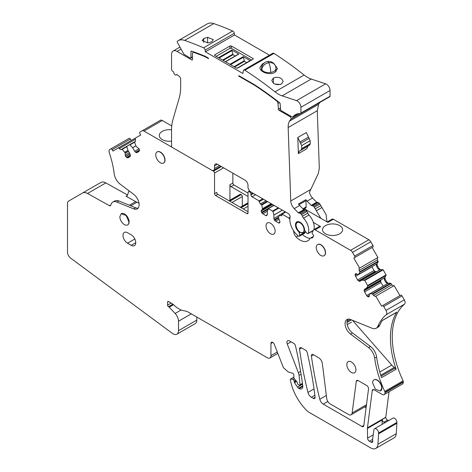 <?xml version="1.0" encoding="UTF-8"?>
<svg xmlns="http://www.w3.org/2000/svg" width="472" height="472" viewBox="0 0 472 472"><rect width="100%" height="100%" fill="white"/><g stroke="black" fill="none" stroke-linecap="round" stroke-linejoin="round"><path stroke-width="0.71" d="M216.135 56.339L229.964 48.356A1.027 0.596 180 0 1 231.422 48.356L231.422 46.044A1.027 0.596 0 0 0 229.964 46.044L214.86 54.764A1.027 0.596 0 0 0 214.559 55.183A1.027 0.596 0 0 0 214.86 55.602L214.86 54.764M251.623 60.015L231.422 48.356M229.941 64.31L243.222 56.64L250.284 60.717L237.434 68.133M218.471 57.69L231.758 50.02L238.82 54.097L225.533 61.767M252.898 59.283L252.898 58.439A1.027 0.596 0 0 1 253.198 58.858A1.027 0.596 0 0 1 252.898 59.283L237.794 68.003A1.027 0.596 0 0 1 236.336 68.003L214.86 55.602M252.898 58.439L231.422 46.044M243.222 56.64L244.431 61.331L246.679 62.629M231.758 50.02L232.967 54.711L235.215 56.009M234.277 33.317L205.161 50.132A2.059 1.186 -120 0 0 203.556 47.825A334.559 193.16 -120 0 0 184.676 40.409A18.013 10.402 -120 0 0 178.186 40.681L207.302 23.871A18.013 10.402 60 0 1 213.792 23.6A334.559 193.16 60 0 1 232.672 31.016A2.059 1.186 60 0 1 234.277 33.317L234.513 35.011L205.397 51.82L242.885 73.467L243.345 70.723A2.059 1.186 -120 0 1 243.753 70.062L272.863 53.247A2.059 1.186 60 0 1 273.978 53.401A334.559 193.16 60 0 1 304.11 75.03A25.736 14.856 60 0 0 311.243 79.048L282.126 95.857L296.54 100.642L325.656 83.833L311.243 79.048M234.513 35.011L269.488 55.2M234.059 66.688L244.431 60.699M234.608 67L244.431 61.331M222.595 60.068L232.967 54.079M223.144 60.386L232.967 54.711M191.709 51.182L190.965 51.613A1.027 0.596 -120 0 1 191.178 51.141A1.027 0.596 -120 0 1 191.543 51.123A334.648 193.207 -120 0 1 205.326 56.333L207.916 57.826A1.027 0.596 -120 0 1 208.577 58.699L205.326 56.823A334.559 193.16 -120 0 0 193.957 52.457A2.572 1.487 -120 0 0 193.013 52.492A2.572 1.487 -120 0 0 192.482 53.666L192.482 59.49L191.75 59.909A1.027 0.596 -120 0 0 192.263 59.962A1.027 0.596 -120 0 0 192.482 59.49M191.75 59.909L177.012 51.401A7.723 4.46 -120 0 0 173.153 51.017A7.723 4.46 -120 0 0 171.554 54.551L171.554 69.26A1.546 0.891 -120 0 0 172.451 71.024L173.436 71.791A0.513 0.295 -120 0 1 173.737 72.369A2.059 1.186 -120 0 0 174.652 74.411A2.059 1.186 -120 0 0 176.221 74.948A2.059 1.186 -120 0 0 176.546 74.564A0.513 0.295 -120 0 1 176.947 74.535L179.148 76.252A2.572 1.487 -120 0 1 180.652 79.19L180.652 87.125A51.472 29.718 -120 0 1 179.242 97.893L172.958 119.552A51.472 29.718 -120 0 0 171.554 130.325L171.554 146.172A1.027 0.596 -120 0 0 172.28 147.429L211.586 170.126A4.118 2.378 -120 0 0 213.645 170.327A4.118 2.378 -120 0 0 214.5 168.445L214.5 165.92L217.409 164.238A4.118 2.378 -120 0 0 215.35 164.038A4.118 2.378 -120 0 0 214.5 165.92M305.089 231.994L305.118 232.177A1.546 0.891 -120 0 1 304.812 233.109L299.354 236.265A1.546 0.891 -120 0 1 298.41 236.071A14.414 8.319 -120 0 1 290.068 217.144A2.572 1.487 -120 0 0 288.292 213.568L250.892 191.98A4.118 2.378 -120 0 1 247.983 186.936L247.983 185.254A4.118 2.378 -120 0 0 245.068 180.21L217.409 164.238M299.354 236.265A1.546 0.891 -120 0 0 299.655 235.327L299.325 232.95A1.339 0.773 -120 0 0 298.676 231.722A6.431 3.717 -120 0 1 295.478 224.861A6.431 3.717 -120 0 1 296.811 221.917A6.431 3.717 -120 0 1 301.685 223.551A6.431 3.717 -120 0 1 304.576 229.899A1.339 0.773 -120 0 0 305.118 231.162L306.859 233.109A1.546 0.891 -120 0 0 308.092 233.569A1.546 0.891 -120 0 0 308.363 233.209A12.355 7.133 -120 0 0 303.52 218.158A3.086 1.782 -120 0 1 302.404 216.247A3.086 1.782 -120 0 0 301.549 214.636L300.841 213.733A1.546 0.891 -120 0 0 299.75 213.078L298.935 213.12L304.393 209.969L305.213 209.922L299.75 213.078M304.393 209.969A1.027 0.596 -120 0 1 303.779 209.662L298.322 212.813A1.027 0.596 -120 0 0 298.935 213.12M298.322 212.813L294.227 208.612A7.723 4.46 -120 0 1 292.994 207.125A7.723 4.46 -120 0 1 290.752 200.989L288.162 127.534L317.278 110.719L318.6 104.336A27.282 15.747 60 0 1 320.046 102.341A1.546 0.891 60 0 1 320.046 102.341L290.929 119.15A27.282 15.747 -120 0 0 289.483 121.145A18.013 10.402 -120 0 0 288.162 127.534M290.929 119.15A1.546 0.891 -120 0 0 291 117.888A1.546 0.891 -120 0 0 290.032 116.655L279.094 110.336L280.557 109.492A145.482 83.992 -120 0 0 280.126 103.716A1.027 0.596 -120 0 0 279.524 102.636A334.648 193.207 -120 0 0 254.768 84.877L239.18 75.88A1.027 0.596 -120 0 0 238.667 75.827A1.027 0.596 -120 0 0 238.519 75.986L238.879 75.78M280.462 107.917L278.368 109.126A1.027 0.596 -120 0 0 279.094 110.336M278.368 109.126A142.32 82.169 -120 0 0 277.967 103.48A2.572 1.487 -120 0 0 276.45 100.754A334.559 193.16 -120 0 0 254.762 85.367L238.519 75.986M280.557 109.492A1.032 0.596 -120 0 0 281.282 110.696L292.192 116.991A1.032 0.596 -120 0 0 292.705 117.044A1.032 0.596 -120 0 0 292.805 116.956L298.534 113.646M325.656 83.833A5.145 2.974 60 0 1 330.052 90.482L300.935 107.291L300.935 113.026A1.027 0.596 -120 0 1 300.723 113.498A1.027 0.596 -120 0 1 300.517 113.545A25.736 14.856 -120 0 0 295.348 114.743A25.736 14.856 -120 0 0 292.805 116.956M300.935 107.291A5.145 2.974 -120 0 0 296.54 100.642M243.753 70.062A2.059 1.186 -120 0 1 244.862 70.216A334.559 193.16 -120 0 1 274.993 91.839A25.736 14.856 -120 0 0 282.126 95.857M205.161 50.132L205.397 51.82M178.186 40.681A18.013 10.402 -120 0 0 177.366 41.253A1.027 0.596 -120 0 0 177.389 42.374L183.868 54.18L190.234 58.127L190.965 57.708L190.234 58.127M190.965 51.613L190.965 57.708L192.482 56.829M330.052 90.482L330.052 96.211A1.027 0.596 60 0 1 329.839 96.683L300.723 113.498M326.913 221.828L326.14 214.672L319.892 204.046L318.093 202.488L316.665 202.222L312.57 198.022A7.723 4.46 -120 0 1 311.337 196.535A7.723 4.46 -120 0 1 309.384 192.364L318.358 173.436L319.308 168.238L317.278 110.719M205.326 56.823L205.751 56.581M313.951 229.61A12.355 7.133 -120 0 0 308.977 215.008L303.52 218.158M300.841 213.733L306.304 210.583L307.007 211.485A3.086 1.782 -120 0 1 307.862 213.09A3.086 1.782 -120 0 0 308.977 215.008M306.304 210.583A1.546 0.891 -120 0 0 305.213 209.922M303.779 209.662L299.685 205.462L294.227 208.612M303.472 209.35L305.644 208.093A2.572 1.487 -120 0 0 306.18 206.919L305.88 199.685A7.723 4.46 -120 0 0 307.113 201.172L311.207 205.373L313.727 206.293L320.854 218.329L327.922 222.412L333.385 219.262A2.572 1.487 -120 0 0 332.093 219.132L327.167 221.976M305.88 199.685L298.452 203.969A7.723 4.46 -120 0 0 299.685 205.462M298.369 153.63L297.797 137.476L301.655 145.588L301.761 148.603L301.278 149.842L299.325 151.164L298.369 153.63L306.883 148.715L307.844 146.249L309.797 144.922L310.275 143.689L310.169 140.674L306.316 132.561L297.797 137.476M255.163 85.137L254.762 85.367M271.813 80.417L271.813 80.364C273.182 84.24 276.409 85.461 281.477 84.022L283.135 81.514M283.135 81.567C281.772 77.644 278.551 76.44 273.471 77.951L271.813 80.364M259.989 67.508L259.995 67.337C259.275 72.004 269.789 75.662 274.928 72.358L277.489 68.587L274.256 64.003M264.049 63.148L262.55 63.832L259.995 67.337M207.928 42.922L211.78 41.807L213.438 39.695L207.627 37.335L203.774 38.492L202.116 40.568L207.928 42.922M127.487 194.971L105.852 182.912A10.295 5.941 -120 0 0 100.831 182.475L82.523 193.048A10.295 5.941 -120 0 1 87.544 193.485L109.545 205.745A1.546 0.891 -120 0 0 110.3 205.81A1.546 0.891 -120 0 0 110.536 205.544A77.207 44.574 -120 0 0 111.18 204.069A10.295 5.941 -120 0 1 112.826 202.093A10.295 5.941 -120 0 1 116.897 202.075L118.826 200.96A10.295 5.941 -120 0 0 114.755 200.978L112.826 202.093M131.234 140.491L130.408 139.069A1.286 0.743 -120 0 0 129.121 138.325L109.823 149.465A3.859 2.23 -120 0 0 109.303 152.769A77.207 44.574 -120 0 1 114.189 173.708A10.295 5.941 -120 0 0 120.307 184.286L133.694 194.328A9.009 5.198 -120 0 1 138.803 202.246A9.009 5.198 -120 0 1 137.258 208.854A9.009 5.198 -120 0 1 133.694 208.872L116.897 202.075M171.761 125.947L162.285 120.478A3.859 2.23 -120 0 0 160.356 120.289L142.048 130.862A3.859 2.23 -120 0 1 143.978 131.051L172.05 147.258M232.843 173.147L232.843 183.071A1.546 0.891 -120 0 0 233.935 184.959L248.018 193.089M333.385 219.262L368.868 239.752L350.566 250.319A3.859 2.23 -120 0 1 352.495 252.361L354.649 256.089A1.286 0.743 -120 0 1 354.649 257.576L353.823 258.054L359.617 268.078L359.103 268.379L377.411 257.806L377.411 259.889L378.225 261.718L377.028 263.742L377.264 265.583L378.904 268.421L380.379 269.547L383.152 269.842L386.072 274.899L384.945 277.447L385.176 279.288L386.816 282.126L388.297 283.253L390.645 283.224L391.819 284.852L393.624 285.89M354.649 257.576L372.957 247.009A1.286 0.743 -120 0 0 372.957 245.523L370.803 241.788A3.859 2.23 -120 0 0 368.868 239.752M353.823 258.054L372.131 247.481L377.924 257.511L359.617 268.078M382.444 305.72L400.752 295.147A1.286 0.743 -120 0 1 402.038 295.891L383.73 306.458A1.286 0.743 -120 0 0 382.444 305.72L381.618 306.192L375.83 296.162L394.138 285.595L399.926 295.625M402.038 295.891L404.315 299.838L386.007 310.405A3.859 2.23 -120 0 1 386.196 314.736A77.207 44.574 -120 0 0 377.83 326.341A10.295 5.941 -120 0 1 376.213 328.241A10.295 5.941 -120 0 1 372.142 328.258L350.513 319.503A9.009 5.198 -120 0 0 346.949 319.52A9.009 5.198 -120 0 0 345.404 326.134A9.009 5.198 -120 0 0 350.513 334.052L368.555 347.587C371.895 350.301 373.93 353.793 374.668 358.065A77.207 44.574 -120 0 0 384.786 391.412A1.546 0.891 -120 0 1 385.004 392.291L385.004 392.71A4.118 2.378 -120 0 1 384.149 394.592A4.118 2.378 -120 0 1 382.09 394.391L374.072 389.76A2.572 1.487 -120 0 0 372.786 389.63A2.572 1.487 -120 0 0 372.266 390.533L367.458 427.833A5.145 2.974 -120 0 0 367.422 428.47L367.582 438.128A2.572 1.487 -120 0 0 369.399 441.243L372.597 439.397M384.149 394.592L402.457 384.025A4.118 2.378 -120 0 0 403.306 382.137L403.306 381.718A1.546 0.891 -120 0 0 403.094 380.839A77.207 44.574 -120 0 1 404.504 304.163A3.859 2.23 -120 0 0 404.315 299.838M389.052 391.766L385.766 417.26A5.145 2.974 -120 0 0 385.742 417.443A2.572 1.487 -120 0 0 387.524 420.121L383.883 422.222A2.572 1.487 -120 0 1 382.108 419.543A5.145 2.974 -120 0 0 382.09 420.003L367.422 428.47M388.491 420.682L387.524 420.121M296.074 380.833L294.239 381.895L294.239 381.282A1.286 0.743 -120 0 0 293.094 379.606L290.994 379.046A1.286 0.743 -120 0 0 290.581 379.081A1.286 0.743 -120 0 0 290.345 379.942A51.472 29.718 -120 0 0 290.799 382.084A36.031 20.803 -120 0 0 306.906 410.628A10.295 5.941 -120 0 0 309.266 412.445L370.662 447.893A10.295 5.941 -120 0 0 375.812 448.4A10.295 5.941 -120 0 0 377.924 444.27L378.585 433.833L396.893 423.266L396.893 422.428A3.345 1.929 -120 0 0 395.436 419.059A3.345 1.929 -120 0 0 392.857 418.162L374.55 428.729A3.345 1.929 -120 0 0 373.936 429.603L372.609 439.231A2.572 1.487 -120 0 0 372.709 440.311A2.572 1.487 -120 0 1 372.29 442.293A2.572 1.487 -120 0 1 371.004 442.164L369.399 441.243M396.893 423.266L396.232 433.697L377.924 444.27M375.812 448.4L394.12 437.833A10.295 5.941 -120 0 0 396.232 433.697M82.523 193.048L68.564 201.107A5.145 2.974 -120 0 0 67.496 203.462L67.496 252.154A5.145 2.974 -120 0 0 70.629 258.125L172.286 333.309A7.723 4.46 -120 0 0 176.906 334.194L195.213 323.621A7.723 4.46 -120 0 0 196.812 320.087L196.812 317.048M364.708 406.923L366.101 407.725M171.554 141.128A10.036 5.794 180 0 1 159.294 135.476A10.036 5.794 180 0 1 162.232 131.375A10.036 5.794 180 0 1 171.554 129.824M176.906 334.194A7.723 4.46 -120 0 0 178.505 330.66L178.505 321.237A7.723 4.46 -120 0 0 175.136 313.467L169.188 307.189A1.286 0.743 -120 0 0 168.84 306.906L168.492 306.712A1.286 0.743 -120 0 1 167.584 305.13L167.584 302.068A1.286 0.743 -120 0 1 167.849 301.478A1.286 0.743 -120 0 1 168.492 301.537L167.584 302.068M277.849 353.404L269.884 358.006A5.145 2.974 -120 0 1 267.305 357.746L187.608 311.732A5.145 2.974 -120 0 0 186.534 311.302L181.927 310.275A7.723 4.46 -120 0 1 180.322 309.632L177.413 307.951A7.723 4.46 -120 0 1 175.997 306.918L173.082 304.334A5.145 2.974 -120 0 0 172.138 303.643L168.492 301.537M269.884 358.006A5.145 2.974 -120 0 0 270.946 355.646L270.946 343.463A2.572 1.487 -120 0 1 271.483 342.283A2.572 1.487 -120 0 1 274.344 344.371L283.005 366.697A2.572 1.487 -120 0 0 284.114 368.319L287.873 371.653A2.572 1.487 -120 0 0 288.817 372.196L292.504 373.181A1.546 0.891 -120 0 1 293.879 375.193L293.879 377.718A1.027 0.596 -120 0 0 294.262 378.68L297.03 381.972A1.286 0.743 -120 0 1 297.513 383.181L297.513 383.382A1.027 0.596 -120 0 0 298.245 384.645L299.337 385.276A1.027 0.596 -120 0 0 299.85 385.329A1.027 0.596 -120 0 0 300.056 384.739L299.053 375.393A7.723 4.46 -120 0 0 298.369 372.673L287.265 344.058A3.605 2.083 -120 0 1 287.672 340.737A3.605 2.083 -120 0 1 289.472 340.92L293.731 343.374A2.572 1.487 -120 0 1 295.472 345.864A339.964 196.281 -120 0 1 302.764 385.718A5.145 2.974 -120 0 1 301.75 388.798A5.145 2.974 -120 0 1 299.171 388.544L298.628 388.232A2.572 1.487 -120 0 1 297.507 387.134L294.522 382.715A1.027 0.596 -120 0 1 294.239 381.895M378.585 433.833L378.585 432.995A3.345 1.929 -120 0 0 377.128 429.626A3.345 1.929 -120 0 0 374.55 428.729M383.73 306.458L386.007 310.405M375.83 296.162L375.317 296.463L373.511 295.419L391.819 284.852M369.334 296.038L368.957 296.864L367.965 296.823L369.334 296.038L369.334 294.209L369.871 293.826L372.337 293.796L373.511 295.419M367.965 296.823L366.579 295.59L364.118 290.722L380.686 281.164L380.957 282.474L364.49 291.979M380.686 281.164L380.774 280.545L364.118 290.162L364.118 290.722M364.118 290.162L364.49 289.336L381.394 279.577L380.774 280.545M358.962 281.223L375.618 271.606L375.033 271.376L358.472 280.94L359.859 281.312L361.959 280.114L364.844 280.409L367.836 285.997L366.579 288.121L364.49 289.336M358.472 280.94L357.569 279.99L355.115 275.123L356.968 274.055M355.115 274.562L355.575 273.683L356.478 273.772L355.115 274.562L355.115 275.123M377.411 257.806L359.103 268.379L359.103 270.456L359.924 272.291L358.189 274.698L356.478 273.772M313.361 222.412L320.641 226.619L315.078 229.829L350.566 250.319M315.078 229.829A2.572 1.487 -120 0 0 313.791 229.705A2.572 1.487 -120 0 0 313.414 230.118L312.122 232.725A0.773 0.448 -120 0 0 312.305 233.605L313.455 235.192A0.773 0.448 -120 0 1 313.614 236.118L312.417 237.817A1.546 0.891 -120 0 1 312.246 237.976A1.546 0.891 -120 0 1 311.85 238.041L311.461 237.982A4.118 2.378 -120 0 0 310.393 238.148A4.118 2.378 -120 0 0 309.844 238.714A15.44 8.915 -120 0 1 307.785 240.838A15.44 8.915 -120 0 1 296.162 236.991A5.145 2.974 -120 0 1 293.873 232.413A5.145 2.974 -120 0 0 293.183 230.159M289.837 219.557A1.546 0.891 -120 0 0 288.781 218.011L282.049 214.123L281.672 215.792L280.775 215.698L282.049 214.966M280.043 222.029L279.33 223.049L278.427 222.961L280.043 222.029L278.498 217.781L279.365 215.179L280.775 215.698M279.365 215.179L285.312 211.851M278.427 222.961L274.58 220.306L278.498 218.046M278.71 217.126L274.232 219.71L274.58 220.306M274.232 219.71L273.86 218.453L279.324 215.297M267.305 214.672L266.591 215.698L265.689 215.604L267.305 214.672L267.317 211.261L268.521 208.624L272.993 211.497L273.86 215.102L273.86 218.453M268.173 208.718L274.126 205.391M265.689 215.604L261.842 212.955L267.931 209.438M273.843 205.226L261.494 212.353L261.842 212.955M261.494 212.353L261.122 211.102L261.494 210.128L271.913 204.11L261.494 210.128M252.715 193.03L250.927 194.057L250.927 194.901A1.546 0.891 -120 0 0 252.024 196.789L259.116 200.889L259.116 201.727L260.391 203.933L261.801 205.037L262.615 209.48L271.913 204.11M250.927 194.057A1.546 0.891 -120 0 0 249.835 192.169L249.11 191.744A1.546 0.891 -120 0 0 248.337 191.667A1.546 0.891 -120 0 0 248.018 192.375L248.018 212.972L246.927 213.598A1.546 0.891 -120 0 0 247.7 213.674A1.546 0.891 -120 0 0 248.018 212.972M223.598 167.814L214.536 173.047L214.536 193.638A1.546 0.891 -120 0 0 215.627 195.532L246.927 213.598M214.536 173.047A1.546 0.891 -120 0 0 213.444 171.153L212.046 170.345M128.531 151.353L125.216 153.264L124.72 152.326L127.965 150.356L124.673 152.261L122.207 149.382L121.033 149.654L119.227 148.609L135.44 139.252L134.927 138.361L140.721 135.016L139.895 133.588A1.286 0.743 -120 0 1 139.895 132.101L142.048 130.862M135.44 139.252L135.44 141.329L134.626 142.214L135.883 145.789L132.585 147.689L134.685 151.305L139.057 148.78L136.485 146.762L135.883 145.789M139.057 148.78L139.435 150.037L139.057 151.429L136.974 152.633L136.072 152.539L139.435 150.603M139.435 150.037L135.582 152.261L136.072 152.539M135.582 152.261L134.685 151.305M127.965 150.356L126.779 146.332L129.7 144.65L132.585 147.689M128 150.432L130.054 153.984L130.425 155.801L130.054 156.627L127.965 157.831L127.068 157.742L130.425 155.801M130.425 155.241L126.579 157.459L127.068 157.742M126.579 157.459L125.676 156.509L125.216 155.099L129.322 152.721M125.216 153.264L125.216 155.099M134.927 138.361L118.714 147.718L119.227 148.609M118.714 147.718L112.926 151.064L112.1 149.636A1.286 0.743 -120 0 0 110.814 148.892L129.121 138.325L110.814 148.892M358.089 380.532L366.72 385.518A2.572 1.487 -120 0 1 368.526 388.946L363.782 425.714A2.572 1.487 -120 0 1 363.269 426.611A2.572 1.487 -120 0 1 361.977 426.487L323.231 404.115A5.145 2.974 -120 0 1 319.78 399.253A319.632 184.54 -120 0 1 311.408 356.041A2.572 1.487 -120 0 1 311.915 354.49A2.572 1.487 -120 0 1 313.202 354.619L318.736 357.811A5.145 2.974 -120 0 1 322.329 363.446L326.701 398.356A5.145 2.974 -120 0 0 330.294 403.991L348.537 414.522A5.145 2.974 -120 0 0 351.109 414.776A5.145 2.974 -120 0 0 352.142 412.982L356.289 381.299A2.572 1.487 -120 0 1 356.803 380.402A2.572 1.487 -120 0 1 358.089 380.532M307.26 352.672A2.572 1.487 -120 0 0 305.526 350.183L301.337 347.77A2.572 1.487 -120 0 0 300.05 347.64A2.572 1.487 -120 0 0 299.543 349.192A319.892 184.688 -120 0 0 307.933 392.415A5.145 2.974 -120 0 0 311.384 397.276L313.296 398.38A2.572 1.487 -120 0 0 314.582 398.504A2.572 1.487 -120 0 0 315.095 396.999A339.964 196.281 -120 0 0 307.26 352.672M380.467 390.987A6.431 3.717 -120 0 0 380.574 390.928A6.431 3.717 -120 0 0 381.907 387.978A6.431 3.717 -120 0 0 379.37 381.801A6.431 3.717 -120 0 0 374.585 379.588A6.431 3.717 -120 0 0 374.143 379.783A6.431 3.717 -120 0 0 374.054 379.836M127.688 224.855A6.431 3.717 -120 0 0 127.782 224.802A6.431 3.717 -120 0 0 129.057 222.672A6.431 3.717 -120 0 0 129.116 221.858A6.431 3.717 -120 0 0 128.974 220.477A6.431 3.717 -120 0 0 125.764 214.86A6.431 3.717 -120 0 0 121.345 213.663A6.431 3.717 -120 0 0 121.239 213.727M324.116 255.677A6.431 3.717 -120 0 0 324.211 255.629A6.431 3.717 -120 0 0 325.538 252.685A6.431 3.717 -120 0 0 319.037 244.183A6.431 3.717 -120 0 0 317.774 244.484A6.431 3.717 -120 0 0 317.685 244.537M355.929 369.83A6.431 3.717 -120 0 0 353.121 363.357A6.431 3.717 -120 0 0 348.165 361.635A6.431 3.717 -120 0 0 346.832 364.579A6.431 3.717 -120 0 0 349.64 371.051A6.431 3.717 -120 0 0 354.596 372.774A6.431 3.717 -120 0 0 355.929 369.83M127.552 243.227A6.431 3.717 -120 0 1 123.345 237.558A6.431 3.717 -120 0 1 124.331 232.407A6.431 3.717 -120 0 1 127.552 232.725L131.186 234.826A6.431 3.717 -120 0 1 135.393 240.496A6.431 3.717 -120 0 1 134.408 245.647A6.431 3.717 -120 0 1 131.186 245.328L127.552 243.227L134.827 239.027M163.613 163.011A6.431 3.717 -120 0 0 163.701 162.964A6.431 3.717 -120 0 0 165.035 160.02A6.431 3.717 -120 0 0 162.226 153.542A6.431 3.717 -120 0 0 157.27 151.819A6.431 3.717 -120 0 0 157.182 151.872M266.037 225.893A6.431 3.717 -120 0 0 268.845 232.366A6.431 3.717 -120 0 0 273.801 234.088A6.431 3.717 -120 0 0 275.135 231.144A6.431 3.717 -120 0 0 272.326 224.672A6.431 3.717 -120 0 0 267.364 222.949A6.431 3.717 -120 0 0 266.037 225.893M303.584 209.462L304.54 208.913A2.572 1.487 -120 0 0 304.375 208.83M304.54 208.913L320.854 218.329M275.011 84.128L280.545 84.435M127.245 195.526L126.036 196.222L135.682 201.603A20.591 11.888 -120 0 0 136.951 202.246L130.791 205.804M126.036 196.222A1.546 0.891 -120 0 0 126.785 196.293A1.546 0.891 -120 0 0 127.021 196.022A77.207 44.574 -120 0 0 128.998 190.806M121.782 149.217L126.773 146.338L121.782 149.217M129.7 144.65L134.685 141.765L129.7 144.65M232.843 183.071L229.929 184.747L229.929 200.199M229.929 184.747A1.546 0.891 -120 0 0 231.02 186.641L248.018 196.452M262.721 198.806L259.116 200.889M285.648 212.046L282.049 214.123M325.468 225.616A10.036 5.794 180 0 1 336.406 224.365A10.036 5.794 180 0 1 342.601 229.716A10.036 5.794 180 0 1 339.663 233.811A10.036 5.794 180 0 1 328.724 235.068A10.036 5.794 180 0 1 322.529 229.716A10.036 5.794 180 0 1 325.468 225.616M361.912 280.126L379.801 269.884L378.084 268.892L376.444 266.055L376.449 264.078L375.612 264.615M369.824 293.838L387.713 283.589L385.996 282.598L384.361 279.766L384.361 277.784L381.394 279.577M348.017 319.143A9.009 5.198 -120 0 0 352.442 332.937L370.485 346.472A10.295 5.941 60 0 1 376.597 356.95A77.207 44.574 -120 0 0 381.287 376.833A77.207 44.574 -120 0 0 381.559 377.624L396.114 369.216A77.207 44.574 -120 0 1 395.849 368.425A77.207 44.574 -120 0 1 396.539 312.493A77.207 44.574 -120 0 1 396.775 312.11A1.546 0.891 60 0 1 396.58 312.299L382.137 320.636M396.775 312.11L382.214 320.512A77.207 44.574 -120 0 0 381.978 320.895A77.207 44.574 -120 0 0 379.759 325.232L377.83 326.341M385.742 417.443L382.108 419.543M384.851 422.782L383.883 422.222M382.161 424.334L382.09 420.003M376.213 328.241L378.143 327.125A10.295 5.941 -120 0 0 379.759 325.232M366.579 295.59L383.093 286.174M383.04 286.085L380.957 282.474M366.543 288.15L384.22 277.949L366.543 288.15M375.618 271.606L376.756 271.559M357.569 279.99L374.036 270.486L375.033 271.376M374.036 270.486L371.948 266.875L355.487 276.38M358.189 274.698L375.7 264.591M358.632 274.444L376.308 264.237L358.632 274.444M320.641 226.619A2.572 1.487 -120 0 0 319.355 226.489L313.791 229.705M302.452 234.478A15.44 8.915 -120 0 0 310.139 238.336M248.018 211.71L217.81 194.269L215.627 195.532M214.536 193.638L216.719 192.375A1.546 0.891 -120 0 0 217.81 194.269M118.826 200.96L135.623 207.763A9.009 5.198 -120 0 0 138.119 208.117M372.626 382.833L375.435 389.306L380.391 391.028L381.724 388.084A6.431 3.717 -120 0 0 378.916 381.612A6.431 3.717 -120 0 0 373.96 379.889A6.431 3.717 -120 0 0 372.626 382.833M128.933 221.964L126.124 215.492L121.168 213.769L119.835 216.713A6.431 3.717 -120 0 0 122.643 223.185A6.431 3.717 -120 0 0 127.599 224.908A6.431 3.717 -120 0 0 128.933 221.964M316.258 247.534A6.431 3.717 -120 0 0 319.066 254.013A6.431 3.717 -120 0 0 324.028 255.735A6.431 3.717 -120 0 0 325.361 252.791A6.431 3.717 -120 0 0 322.553 246.313A6.431 3.717 -120 0 0 317.591 244.59A6.431 3.717 -120 0 0 316.258 247.534M164.852 160.12A6.431 3.717 -120 0 0 162.043 153.648A6.431 3.717 -120 0 0 157.088 151.925A6.431 3.717 -120 0 0 155.754 154.869A6.431 3.717 -120 0 0 158.562 161.341A6.431 3.717 -120 0 0 163.524 163.07A6.431 3.717 -120 0 0 164.852 160.12M138.992 203.172L136.951 202.246M229.003 200.73L240.077 194.34A1.546 0.891 60 0 1 240.85 194.417L229.457 200.995M242.307 206.081L242.307 196.517A1.546 0.891 60 0 0 241.21 194.623L240.85 194.417M379.783 372.019L391.766 365.098L353.227 321.143A5.145 2.974 -120 0 0 352.23 320.199M391.766 365.098A10.295 5.941 -120 0 0 394.327 367.393L396.114 369.216M350.312 319.426L347.115 321.273M229.964 48.356L229.964 46.044M230.537 64.652L243.57 57.13M219.073 58.032L232.106 50.51M194.482 52.15L193.957 52.457M177.012 51.401L181.059 49.064M219.592 165.501L214.5 168.445M305.118 232.177L299.655 235.327M299.325 232.95L300.216 232.436M298.994 231.54L298.676 231.722M313.29 230.365L308.363 233.209M307.862 213.09L302.404 216.247M307.007 211.485L301.549 214.636M310.529 189.573L290.752 200.989M312.57 198.022L307.113 201.172M318.6 104.336L289.483 121.145M290.823 116.2L290.032 116.655M279.483 102.607L277.967 103.48M276.816 100.542L276.45 100.754M300.935 113.026L330.052 96.211M274.993 91.839L304.11 75.03M244.862 70.216L273.978 53.401M203.556 47.825L232.672 31.016M184.676 40.409L213.792 23.6M162.285 120.478L143.978 131.051M221.415 166.551L213.444 171.153M306.18 206.919L302.93 208.789M305.602 231.699L303.826 232.725A6.431 3.717 -120 0 0 304.292 232.366A6.431 3.717 -120 0 0 305.006 231.032M296.062 225.156A5.664 3.269 -120 0 0 298.829 231.15A5.664 3.269 -120 0 0 303.301 232.053A5.664 3.269 -120 0 0 304.068 229.781A5.664 3.269 -120 0 0 300.062 222.843A5.664 3.269 -120 0 0 296.062 225.156M306.18 200.535L298.994 204.683M316.665 202.222L311.207 205.373M308.263 137.234L299.75 142.149M307.844 146.249L299.325 151.164M262.532 64.953L262.55 63.832M273.388 83.196L273.471 77.951M203.715 42.397L203.774 38.492M207.544 42.952L207.627 37.335M105.852 182.912L87.544 193.485M110.761 205.043L109.545 205.745M129.393 205.237L135.682 201.603M130.408 139.069L112.1 149.636M122.207 149.382L126.708 146.786M130.119 144.815L134.626 142.214M317.278 202.529L311.821 205.686M318.093 202.488L312.635 205.639M319.184 203.143L313.727 206.293M319.892 204.046L314.435 207.196M320.748 205.656L315.29 208.807M321.863 207.568L316.405 210.718M233.935 184.959L231.02 186.641M249.959 191.26L249.11 191.744M250.549 191.756L249.835 192.169M253.44 193.449L250.927 194.901M255.623 194.712L252.024 196.789M259.116 201.727L263.453 199.225M260.391 203.933L265.996 200.7M261.458 204.547L267.063 201.314M261.801 205.037L267.659 201.656M271.146 203.674L262.656 208.571M272.651 211.008L278.256 207.774M272.993 211.497L278.852 208.117M282.339 210.134L273.848 215.031M290.038 217.285L288.781 218.011M370.803 241.788L352.495 252.361M372.957 245.523L354.649 256.089M359.103 270.456L377.411 259.889M359.853 271.76L378.161 261.193M359.924 272.291L378.225 261.718M376.355 264.196L358.667 274.409M376.449 264.078L377.028 263.742M376.444 266.055L377.264 265.583M378.084 268.892L378.904 268.421M379.801 269.884L380.379 269.547M364.425 280.091L382.733 269.518M379.647 269.901L361.959 280.114M364.844 280.409L383.152 269.842M367.765 285.471L386.072 274.899M367.836 285.997L386.143 275.424M384.267 277.902L366.579 288.121M384.361 277.784L384.945 277.447M384.361 279.766L385.176 279.288M385.996 282.598L386.816 282.126M387.713 283.589L388.297 283.253M372.337 293.796L390.645 283.224M387.559 283.607L369.871 293.826M372.762 294.115L391.07 283.548M404.504 304.163L386.196 314.736M403.094 380.839L384.786 391.412M376.597 356.95L374.668 358.065M403.306 381.718L385.004 392.291M403.306 382.137L385.004 392.71M373.818 389.636L372.266 390.533M385.766 417.26L367.458 427.833M396.893 422.428L378.585 432.995M293.879 377.376L290.994 379.046M294.404 378.851L293.094 379.606M295.732 380.426L294.239 381.282M296.634 381.494L294.522 382.715M302.558 384.22L297.507 387.134M302.776 385.836L298.628 388.232M302.812 386.444L299.171 388.544M291.088 341.852L287.265 344.058M300.587 371.393L298.369 372.673M301.059 374.237L299.053 375.393M302.44 383.364L300.056 384.739M272.769 342.406L270.946 343.463M277.294 351.982L270.946 355.646M171.153 303.071L167.584 305.13M172.894 304.169L168.492 306.712M173.171 304.411L168.84 306.906M173.495 304.7L169.188 307.189M181.106 310.016L175.136 313.467M191.284 313.856L178.505 321.237M196.812 320.087L178.505 330.66M315.113 397.324L313.296 398.38M301.673 347.964L299.543 349.192M314.022 388.898L307.933 392.415M314.877 395.259L311.384 397.276M357.835 380.408L356.289 381.299M366.49 404.699L352.142 412.982M313.538 354.814L311.408 356.041M326.335 395.465L319.78 399.253M327.828 401.46L323.231 404.115M363.818 425.425L361.977 426.487M372.827 441.113L371.004 442.164M373.169 434.901L367.582 438.128M368.555 347.587L370.485 346.472M350.513 334.052L352.442 332.937M369.334 295.472L367.476 296.54M312.547 237.64L311.85 238.041M312.883 237.156L311.461 237.982M298.133 235.858L296.162 236.991M294.481 232.059L293.873 232.413M278.899 219.285L275.477 221.262M273.86 215.102L282.403 210.17M267.317 211.261L262.739 213.904M261.122 211.102L272.568 204.488M272.438 204.417L261.122 210.954M262.668 209.362L271.837 204.069M262.668 208.642L271.211 203.709M132.632 147.754L135.912 145.86M125.676 156.509L130.054 153.984M129.959 153.825L125.587 156.35M125.163 153.087L128.443 151.193M135.623 207.763L133.694 208.872M131.186 245.328L135.741 242.702M309.797 144.922L301.278 149.842M310.275 143.689L301.761 148.603M310.169 140.674L301.655 145.588M309.195 138.331L300.676 143.252M381.075 376.184L395.235 368.012M248.018 206.246L243.286 208.978M248.018 203.721L241.103 207.715M248.018 203.302L240.738 207.509M242.307 196.517L232.006 202.464M241.21 194.623L229.823 201.202M380.762 375.228L394.327 367.393M351.469 322.146L347.239 324.594L351.481 322.152M351.469 319.892L347.014 322.464M276.037 71.555L275.931 68.381A7.204 4.159 180 0 1 270.757 72.458A7.204 4.159 180 0 1 261.818 69.638A7.204 4.159 180 0 1 261.523 68.381L261.447 70.658M275.931 68.381A7.204 7.204 0 0 0 275.152 65.366A7.204 5.646 -26.9 0 0 268.727 62.746A7.204 1.658 80.4 0 1 270.757 72.458M275.152 65.366A7.204 7.204 0 0 0 267.524 61.525A7.204 1.658 -99.6 0 1 268.727 62.746A7.204 5.646 153.1 0 0 261.818 69.638M237.068 68.174L250.024 60.693M225.386 61.679L238.561 54.074M193.933 51.955L193.013 52.492M179.974 47.082L173.153 51.017M176.941 74.529L176.221 74.948M220.802 166.197L213.645 170.327M313.148 230.649L308.092 233.569M292.705 117.044L298.605 113.634M192.482 57.177L190.747 58.18M297.395 221.58C296.634 221.728 296.115 222.813 295.832 224.843C297.23 230.879 299.891 233.504 303.826 232.725M249.635 190.918L248.337 191.667M268.261 208.6L273.972 205.302M279.453 215.061L285.165 211.763M293.879 377.181L290.581 379.081M302.499 383.795L299.85 385.329M366.325 405.991L351.109 414.776M313.408 236.407L310.393 238.148M248.018 202.783L240.289 207.243M267.524 61.525A7.204 7.204 0 0 0 261.523 68.381"/></g></svg>
